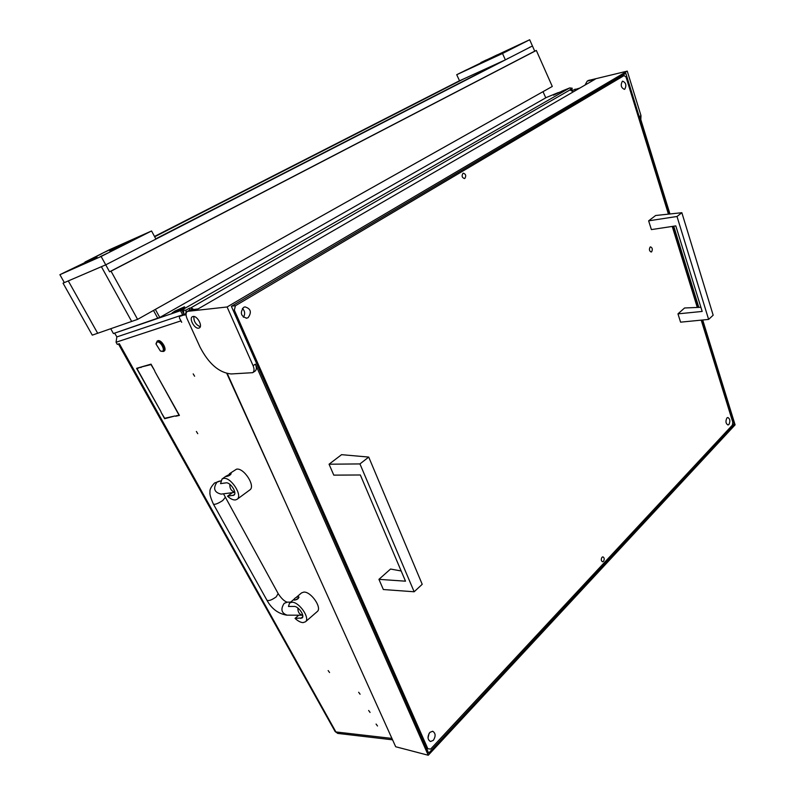 <?xml version="1.0" encoding="UTF-8"?>
<svg xmlns="http://www.w3.org/2000/svg" width="795" height="795" viewBox="0 0 795 795"><rect width="100%" height="100%" fill="white"/><g stroke="black" fill="none" stroke-linecap="round" stroke-linejoin="round"><path stroke-width="1.19" d="M193.195 373.879L194.596 376.224L193.195 373.879M358.654 692.256L360.085 694.214L358.654 692.256M376.075 724.056L377.506 725.984L376.075 724.056M368.642 710.482L370.072 712.419L368.642 710.482M329.557 672.53L328.156 670.582L329.557 672.53M197.746 433.673L196.375 431.456L197.746 433.673M154.697 370.758L151.03 364.587L140.556 367.181L151.03 364.14L154.697 370.758M175.049 415.954L164.645 418.697L161.087 412.317L164.654 418.279L175.049 415.954M175.615 416.252L178.984 415.079L154.836 371.454L179.412 415.407L175.615 416.252L176.619 415.606M160.958 411.651L136.581 368.333L140.208 367.28L137.008 368.651L160.958 411.651M181.628 322.263L180.882 320.892L116.07 342.238L117.272 344.394L119.329 343.718L335.907 731.947L391.925 738.416M181.717 315.198L185.821 313.786L183.466 315.138L186.05 314.86M183.466 315.138L179.441 316.499L179.461 318.109L181.707 322.243M579.972 87.997L571.565 90.62M575.202 89.139L573.97 89.845L578.74 88.712M573.97 89.845L571.506 90.849M116.07 342.238L116.845 336.802M119.369 343.788L118.972 344.165L119.548 344.106M180.505 320.027L180.882 320.892M392.561 739.827L337.666 733.397M142.216 366.704L140.765 367.558M165.638 418.061L164.645 418.697M138.449 367.797L137.008 368.651M162.21 351.301C165.718 350.516 160.371 340.767 157.122 342.049L156.019 344.026L160.352 350.973L162.21 351.301M156.068 343.47L157.34 341.055C160.829 339.634 166.87 349.949 163.462 351.479L161.047 351.261M163.76 351.261L164.038 351.142C167.447 349.601 161.405 339.296 157.917 340.717L157.321 341.055M235.419 499.946L237.069 499.31C243.061 495.683 230.828 476.742 223.544 478.421L222.043 479.007L220.543 483.628L225.999 482.863C230.292 481.909 237.467 493.029 233.929 495.156L227.509 496.209C230.441 498.872 233.084 500.115 235.419 499.946M249.789 489.949L249.849 489.909C255.891 486.232 243.797 467.45 236.483 469.189L229.397 473.76M231.107 473.512L225.74 476.364L231.156 473.601C230.54 475.032 228.91 475.996 226.257 476.483L225.78 476.424M232.359 492.671L227.509 496.209M242.902 495.017L239.434 497.561M303.084 622.614L305.489 621.779C310.388 618.053 298.93 601.616 291.835 602.222L289.569 603.017L288.466 606.466L294.16 606.436C298.344 606.098 305.061 615.757 302.17 617.944L295.054 618.391C297.976 621.094 300.649 622.495 303.084 622.614M317.135 611.643L317.314 611.494C322.263 607.718 310.925 591.42 303.799 592.096L301.524 592.921L296.197 597.413M298.93 596.975C298.363 598.436 296.843 599.48 294.349 600.096L293.762 599.837C294.329 598.377 295.849 597.333 298.344 596.717L298.98 597.055C298.542 598.754 297.002 599.768 294.349 600.096L293.822 599.957M298.771 615.201L295.054 618.391M302.806 616.175L302.229 615.211M310 617.854L307.923 619.653M726.908 417.971L727.822 417.494C730.088 418.846 730.456 421.171 728.936 424.49L728.001 424.977C725.736 423.616 725.378 421.28 726.908 417.971M242.425 308.42C245.009 311.133 245.337 314.055 243.399 317.215M243.618 307.377L244.939 306.88C250.832 308.639 251.886 312.236 248.129 317.662L246.738 318.179C240.875 316.37 239.832 312.763 243.618 307.377M429.091 733.397L428.028 737.869M429.847 732.394L432.679 731.251C435.67 733.149 435.889 736.18 433.325 740.354L430.463 741.516C427.472 739.589 427.273 736.548 429.847 732.394M622.326 81.319L622.664 81.17C626.003 82.68 626.708 85.353 624.771 89.189L624.423 89.348C621.084 87.818 620.388 85.145 622.326 81.319M603.494 561.369C604.607 559.243 604.409 557.732 602.898 556.848L602.004 557.275C600.881 559.402 601.08 560.902 602.59 561.797L603.494 561.369M464.846 178.428C466.357 175.834 465.85 174.075 463.336 173.171L462.998 173.31C461.478 175.904 461.984 177.653 464.489 178.577L464.846 178.428M650.121 247.076L650.558 246.867C652.447 247.811 652.804 249.461 651.622 251.816L651.184 252.025C649.296 251.081 648.939 249.431 650.121 247.076M231.752 306.115L235.419 305.727L234.336 310.11L427.829 748.731L430.622 749.089L732.394 425.116L732.791 422.215L701.22 320.137M234.336 310.11L233.094 310.229M426.547 748.403L427.829 748.731M697.294 307.446L672.242 226.426M668.436 214.133L626.053 77.095L624.145 75.565L235.419 305.727M624.145 75.565L620.597 76.39M362.629 480.369L361.288 477.189M193.195 316.45L192.43 316.678C188.743 318.298 194.348 328.862 198.511 328.176L199.316 327.938C202.983 326.308 197.349 315.704 193.195 316.45M200.261 326.755C195.749 324.728 193.612 321.299 193.851 316.47M588.27 80.534L627.265 71.123L227.102 306.979L187.471 311.352C185.712 312.614 185.583 315.059 187.083 318.696L199.962 346.958C208.697 363.782 219.102 372.785 231.176 373.958L252.691 372.676C254.32 371.394 254.45 369.049 253.088 365.66L255.414 364.16L428.247 755.25L735.097 424.868L702.701 319.988M698.815 307.387L673.733 226.197M669.956 213.974L639.806 116.348L640.989 115.593L640.83 119.667M227.281 373.58L395.681 746.744L428.247 755.25M585.031 85.065L587.177 81.16L595.356 79.093L198.094 308.917L189.737 310.05M255.414 364.16C256.765 367.548 256.636 369.884 254.996 371.176L252.731 372.646M669.291 214.044L625.804 73.319L231.375 306.343L428.644 753.153L734.322 424.47L702.055 320.057M698.149 307.417L673.077 226.297M627.265 71.123L640.989 115.593M253.088 365.66L227.102 306.979M734.322 424.47L732.483 424.47M677.012 216.478L708.623 319.411L680.59 322.164L677.966 313.856L702.174 311.441L675.8 225.889L651.393 229.596L648.631 220.841L677.012 216.478L681.852 212.702L655.636 215.505L648.631 220.841M708.623 319.411L713.165 315.208L681.852 212.702M700.892 307.297L684.575 307.983L677.966 313.856M359.946 463.922L414.155 591.768L383.349 589.532L378.937 579.346L405.51 581.185L360.344 474.983L333.791 475.132L329.06 464.21L359.946 463.922L368.721 457.075L341.582 454.67L329.06 464.21M414.155 591.768L422.215 584.305L368.721 457.075M401.167 570.979L390.554 569.031L378.937 579.346M333.562 728.747L118.445 344.016M172.356 312.783L171.859 313.339L172.932 313.141C178.289 310.934 182.214 308.867 184.708 306.93L183.973 306.93M553.489 95.171L562.135 91.087M182.691 314.83L180.445 310.696L181.727 310.12L184.052 314.224L182.691 314.83L116.905 336.901L114.609 333.145M114.589 333.115L116.905 336.901M180.445 310.696L114.778 333.085M183.645 313.667L183.754 310.249L181.727 310.12L569.737 87.917L561.807 91.137M545.728 97.755L558.338 92.558M569.737 87.917L572.211 88.215L571.506 90.868M183.754 310.249L186.03 310.13L185.911 313.677L184.072 314.214M189.468 310.199L189.548 308.112L186.03 310.13M189.548 308.112L191.814 308.212L191.764 309.603M573.304 91.852L570.055 89.934M571.396 90.809L572.042 88.394L570.184 89.467M193.493 309.414L191.814 308.212M557.673 93.065L559.72 92.19L557.673 93.065M554.383 94.555L562.135 91.117L554.383 94.555M178.835 309.354L175.447 311.332L178.835 309.354M174.93 311.054L172.316 312.872L184.102 306.999L174.93 311.054M159.775 317.473L545.768 97.835L543.015 91.663L155.353 309.394L159.775 317.473L113.417 333.552L110.724 328.723M157.847 318.397L153.495 310.438M158.583 237.556L161.713 235.996L158.583 237.556M191.486 220.682L194.517 219.181L191.486 220.682M222.918 204.563L225.84 203.113L222.918 204.563M263.781 183.615L266.564 182.234L263.781 183.615M302.269 163.879L304.942 162.558L302.269 163.879M328.971 150.185L331.565 148.904L328.971 150.185M354.59 137.048L357.104 135.806L354.59 137.048M379.185 124.437L381.63 123.225L379.185 124.437M411.363 107.941L413.718 106.778L411.363 107.941M441.861 92.299L444.137 91.177L441.861 92.299M463.147 81.388L465.363 80.295L463.147 81.388M483.648 70.874L485.815 69.801L483.648 70.874M458.864 73.647L464.29 71.043L456.718 74.7L459.54 80.812L505.372 59.864L532.441 45.981L534.737 51.158L536.327 50.443L552.287 86.456L137.595 319.371L111.032 271.175L109.571 271.791L101.124 256.467L59.903 274.692L64.345 282.603L105.735 264.834L101.392 266.703L131.652 321.438L137.595 319.371M456.718 74.7L502.51 53.494L529.679 39.75L532.441 45.981L105.735 264.834L155.929 239.096L151.557 230.967L101.124 256.467M155.78 238.818L500.631 62.03M536.327 50.443L111.032 271.175M534.737 51.158L109.571 271.791M458.924 81.239L456.847 82.263L458.924 81.239M438.999 91.415L436.872 92.468L438.999 91.415M418.359 101.959L416.183 103.032L418.359 101.959M388.834 117.034L386.579 118.147L388.834 117.034M357.79 132.894L355.454 134.047L357.79 132.894M334.109 144.988L331.714 146.171L334.109 144.988M309.503 157.549L307.039 158.781L309.503 157.549M283.914 170.627L281.37 171.879L283.914 170.627M247.136 189.409L244.482 190.72L247.136 189.409M208.22 209.284L205.458 210.655L208.22 209.284M178.388 224.518L175.526 225.949L178.388 224.518M64.306 282.523L63.044 283.169L92.28 335.142L97.676 333.264L68.29 280.913L63.044 283.169M68.29 280.913L97.676 333.264L131.652 321.438L101.392 266.703L68.29 280.913M463.962 78.785L154.677 236.781M459.51 80.742L154.508 236.463M477.994 72.375L478.461 73.398M480.389 72.415L479.961 71.48M507.617 58.572L508.462 58.204M529.54 47.342L530.364 46.975M527.761 40.724L526.538 41.34M480.955 62.547L529.679 39.75M458.745 73.687L491.827 57.608L480.836 62.547M505.789 51.834L504.517 52.47M515.071 46.557L509.923 49.071L515.071 46.557M496.796 55.034L491.708 57.528L496.796 55.034M466.595 69.821L463.962 71.103L466.595 69.821M507.776 50.731L505.083 52.043L507.776 50.731M521.987 43.546L519.344 44.838L521.987 43.546M490.386 58.641L477.944 64.733L490.386 58.641M502.51 53.494L505.372 59.864M97.06 257.709L88.762 261.833L97.06 257.709M80.494 265.053L72.315 269.108L80.494 265.053M97.06 256.765L84.936 262.082L109.154 249.869L151.557 230.967M59.903 274.692L97.03 256.705M97.874 255.672L101.859 253.704L97.874 255.672M135.756 238.818L139.86 236.781L135.756 238.818M109.312 252.194L113.536 250.097L109.312 252.194M109.978 250.673L128.949 241.273L109.978 250.673M145.773 233.889L148.019 232.756M104.89 254.569L107.255 253.367M84.936 262.082L85.284 262.708M478.113 64.683L492.93 57.538L478.113 64.683M99.206 254.966L101.522 253.863L99.226 255.016M464.926 70.626L466.874 69.712L464.936 70.656M144.143 234.525L146.479 233.452L144.143 234.525M141.212 235.966L148.466 232.468L141.212 235.966M522.007 43.457L527.562 40.793L522.017 43.486M502.033 53.643L504.219 52.559L502.013 53.643M499.956 54.607L505.61 51.894L499.966 54.636M480.995 62.497L486.331 59.933L480.995 62.527M492.105 57.339L497.501 54.746L492.115 57.369M512.298 47.919L514.474 46.895L512.298 47.919M510.33 48.873L515.826 46.249L510.34 48.912M66.283 271.552L68.45 270.548L66.283 271.552M63.361 272.983L70.467 269.545L63.361 272.983M106.152 251.449L108.329 250.445L106.152 251.528M103.34 252.83L110.257 249.491L103.34 252.83M76.24 267.14L78.457 266.126L76.24 267.14M73.299 268.581L80.494 265.113L73.299 268.581M92.737 259.846L95.022 258.792L92.737 259.925M89.736 261.316L97.089 257.759L89.736 261.316M103.41 255.116L105.745 254.042L103.41 255.116M100.369 256.606L107.822 253.009L100.369 256.606M110.704 251.449L113.178 250.266L110.724 251.498M137.068 238.122L139.513 236.95L137.098 238.162M520.298 44.361L522.335 43.407L520.308 44.381M507.796 50.761L505.342 51.923L507.796 50.761M285.703 503.036L226.814 373.471M181.866 315.108L179.511 316.47M118.992 344.205L335.063 731.43L337.905 733.447M234.545 494.391L232.985 495.524M302.766 616.711L300.778 618.431M234.575 492.393L221.07 494.112C214.203 492.403 212.861 488.368 217.045 482.009L219.529 481.064M225.055 497.65L222.739 500.522C217.969 503.613 214.859 504.805 213.408 504.109C210.576 497.789 209.453 493.784 210.029 492.085C209.502 489.839 211.013 486.798 214.57 482.972L220.762 480.886M278.171 593.607L276.173 596.896C271.622 600.145 268.531 601.229 266.891 600.155C271.522 608.692 278.141 613.69 286.737 615.161M287.422 602.143L284.193 603.335C280.426 609.179 281.39 613.124 287.075 615.161L302.716 615.211M234.754 492.135C231.275 491.072 229.646 488.468 229.844 484.324M302.716 615.201C299.427 614.545 297.807 612.15 297.867 608.016M188.365 311.084L190.76 309.702M589.324 80.106L588.101 80.812M190.85 307.864L570.045 89.905M492.393 57.767L478.56 64.474L492.393 57.767M127.399 242.097L123.533 244.115C113.556 249.163 103.688 253.545 114.063 248.328C123.821 243.389 133.828 238.927 123.543 244.115L110.296 250.475M179.441 316.499L181.797 315.138M335.142 731.569L337.805 733.437M163.531 351.45L164.038 351.142M157.052 341.174L157.629 340.836M237.069 499.31L249.849 489.909M222.043 479.007L225.74 476.364M305.489 621.779L317.314 611.494M289.728 602.888L293.822 599.43M213.477 504.239L266.891 600.155M223.504 493.804L278.27 593.776C281.44 598.536 284.391 601.328 287.114 602.143L290.642 602.113M246.738 318.179L246.192 318.229M187.471 311.352L189.856 309.971M588.399 80.464L587.177 81.16M492.194 57.936L478.898 64.335M480.836 71.073L481.243 71.967"/></g></svg>
